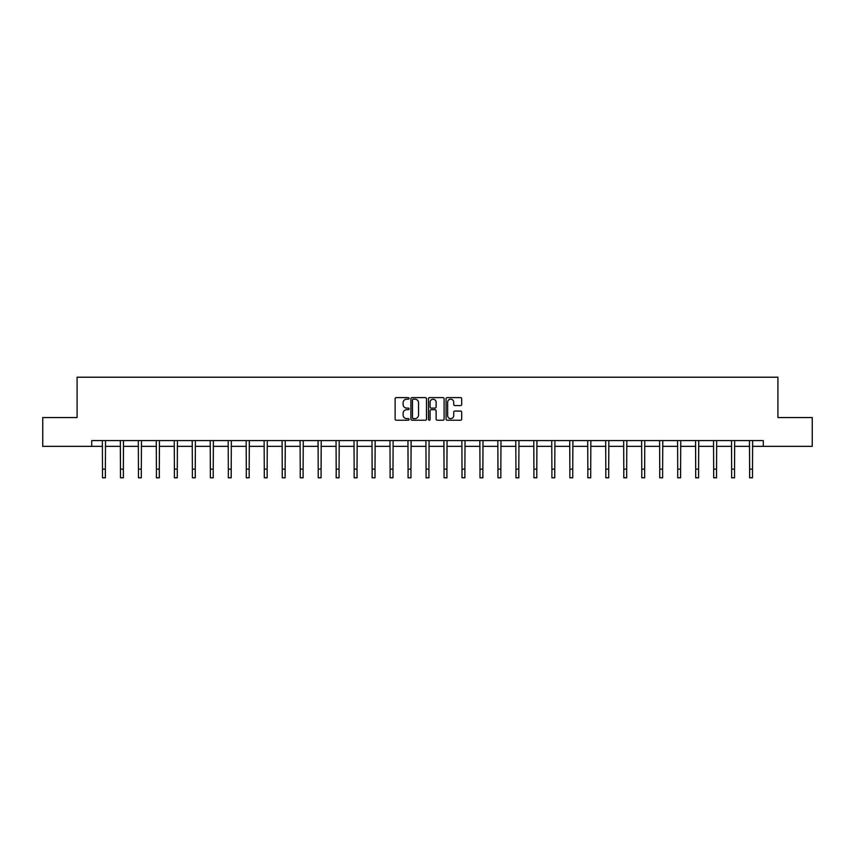 <?xml version="1.0" encoding="UTF-8"?>
<svg xmlns="http://www.w3.org/2000/svg" width="855" height="855" viewBox="0 0 855 855"><rect width="100%" height="100%" fill="white"/><g stroke="black" fill="none" stroke-linecap="round" stroke-linejoin="round"><path stroke-width="1.28" d="M409.064 398.387A0.791 0.791 0 0 0 408.273 397.596L396.25 397.596A1.133 1.133 0 0 0 395.128 398.729L395.128 419.089A1.133 1.133 0 0 0 396.25 420.222L408.273 420.222A0.791 0.791 0 0 0 409.064 419.431A0.791 0.791 0 0 0 408.273 418.64L406.713 418.64A3.623 3.623 0 0 1 403.1 415.017L403.1 413.318A3.623 3.623 0 0 1 406.713 409.695L408.273 409.695A0.791 0.791 0 0 0 409.064 408.904A0.791 0.791 0 0 0 408.273 408.113L406.713 408.113A3.623 3.623 0 0 1 403.1 404.501L403.1 402.801A3.623 3.623 0 0 1 406.713 399.178L408.273 399.178A0.791 0.791 0 0 0 409.064 398.387M460.556 405.569A1.133 1.133 0 0 0 461.689 404.436L461.689 398.729A1.133 1.133 0 0 0 460.556 397.596L447.208 397.596A1.133 1.133 0 0 0 446.075 398.729L446.075 419.089A1.133 1.133 0 0 0 447.208 420.222L460.556 420.222A1.133 1.133 0 0 0 461.689 419.089L461.689 412.185A1.133 1.133 0 0 0 460.556 411.052L454.839 411.052A1.133 1.133 0 0 0 453.716 412.185L453.716 415.605A3.025 3.025 0 0 1 450.692 418.64A3.025 3.025 0 0 1 447.657 415.605L447.657 402.203A3.025 3.025 0 0 1 450.692 399.178A3.025 3.025 0 0 1 453.716 402.203L453.716 404.436A1.133 1.133 0 0 0 454.839 405.569L460.556 405.569M91.72 446.353L42.75 446.353L42.75 417.55L77.089 417.55L77.089 377.215L777.911 377.215L777.911 417.55L812.25 417.55L812.25 446.353L763.28 446.353L763.28 440.592L91.72 440.592L91.72 446.353L102.493 446.353M426.506 398.729A1.133 1.133 0 0 0 425.384 397.596L412.035 397.596A1.133 1.133 0 0 0 410.902 398.729L410.902 419.089A1.133 1.133 0 0 0 412.035 420.222L425.384 420.222A1.133 1.133 0 0 0 426.506 419.089L426.506 398.729M429.616 397.596L442.965 397.596A1.133 1.133 0 0 1 444.098 398.729L444.098 419.089A1.133 1.133 0 0 1 442.965 420.222L437.258 420.222A1.133 1.133 0 0 1 436.125 419.089L436.125 410.827A1.133 1.133 0 0 0 434.992 409.695L431.209 409.695A1.133 1.133 0 0 0 430.076 410.827L430.076 419.431A0.791 0.791 0 0 1 429.285 420.222A0.791 0.791 0 0 1 428.494 419.431L428.494 398.729A1.133 1.133 0 0 1 429.616 397.596M105.379 446.353L120.47 446.353M123.355 446.353L138.446 446.353M141.332 446.353L156.422 446.353M159.308 446.353L174.399 446.353M177.284 446.353L192.375 446.353M195.261 446.353L210.351 446.353M213.226 446.353L228.328 446.353M231.203 446.353L246.304 446.353M249.179 446.353L264.281 446.353M267.155 446.353L282.257 446.353M285.132 446.353L300.233 446.353M303.108 446.353L318.21 446.353M321.085 446.353L336.186 446.353M339.061 446.353L354.152 446.353M357.037 446.353L372.128 446.353M375.014 446.353L390.104 446.353M392.99 446.353L408.081 446.353M410.966 446.353L426.057 446.353M428.943 446.353L444.034 446.353M446.919 446.353L462.01 446.353M464.896 446.353L479.986 446.353M482.872 446.353L497.963 446.353M500.848 446.353L515.939 446.353M518.814 446.353L533.915 446.353M536.79 446.353L551.892 446.353M554.767 446.353L569.868 446.353M572.743 446.353L587.845 446.353M590.72 446.353L605.821 446.353M608.696 446.353L623.797 446.353M626.672 446.353L641.774 446.353M644.649 446.353L659.739 446.353M662.625 446.353L677.716 446.353M680.601 446.353L695.692 446.353M698.578 446.353L713.668 446.353M716.554 446.353L731.645 446.353M734.531 446.353L749.621 446.353M752.507 446.353L763.28 446.353M413.275 399.178A0.791 0.791 0 0 0 412.484 399.969L412.484 417.839A0.791 0.791 0 0 0 413.275 418.64L414.921 418.64A3.623 3.623 0 0 0 418.533 415.017L418.533 402.801A3.623 3.623 0 0 0 414.921 399.178L413.275 399.178M436.125 402.267A3.025 3.025 0 0 0 433.1 399.242A3.025 3.025 0 0 0 430.076 402.267L430.076 406.98A1.133 1.133 0 0 0 431.209 408.113L434.992 408.113A1.133 1.133 0 0 0 436.125 406.98L436.125 402.267M102.354 440.592L102.493 469.139L105.379 469.139L105.528 440.592M102.493 469.139L102.493 477.785L105.379 477.785L105.379 469.139M120.331 440.592L120.47 469.139L123.355 469.139L123.494 440.592M120.47 469.139L120.47 477.785L123.355 477.785L123.355 469.139M138.307 440.592L138.446 469.139L141.332 469.139L141.47 440.592M138.446 469.139L138.446 477.785L141.332 477.785L141.332 469.139M156.273 440.592L156.422 469.139L159.308 469.139L159.447 440.592M156.422 469.139L156.422 477.785L159.308 477.785L159.308 469.139M174.249 440.592L174.399 469.139L177.284 469.139L177.423 440.592M174.399 469.139L174.399 477.785L177.284 477.785L177.284 469.139M192.225 440.592L192.375 469.139L195.261 469.139L195.4 440.592M192.375 469.139L192.375 477.785L195.261 477.785L195.261 469.139M210.202 440.592L210.351 469.139L213.226 469.139L213.376 440.592M210.351 469.139L210.351 477.785L213.226 477.785L213.226 469.139M228.178 440.592L228.328 469.139L231.203 469.139L231.352 440.592M228.328 469.139L228.328 477.785L231.203 477.785L231.203 469.139M246.155 440.592L246.304 469.139L249.179 469.139L249.329 440.592M246.304 469.139L246.304 477.785L249.179 477.785L249.179 469.139M264.131 440.592L264.281 469.139L267.155 469.139L267.305 440.592M264.281 469.139L264.281 477.785L267.155 477.785L267.155 469.139M282.107 440.592L282.257 469.139L285.132 469.139L285.281 440.592M282.257 469.139L282.257 477.785L285.132 477.785L285.132 469.139M300.084 440.592L300.233 469.139L303.108 469.139L303.258 440.592M300.233 469.139L300.233 477.785L303.108 477.785L303.108 469.139M318.06 440.592L318.21 469.139L321.085 469.139L321.234 440.592M318.21 469.139L318.21 477.785L321.085 477.785L321.085 469.139M336.036 440.592L336.186 469.139L339.061 469.139L339.211 440.592M336.186 469.139L336.186 477.785L339.061 477.785L339.061 469.139M354.013 440.592L354.152 469.139L357.037 469.139L357.187 440.592M354.152 469.139L354.152 477.785L357.037 477.785L357.037 469.139M371.989 440.592L372.128 469.139L375.014 469.139L375.163 440.592M372.128 469.139L372.128 477.785L375.014 477.785L375.014 469.139M389.966 440.592L390.104 469.139L392.99 469.139L393.14 440.592M390.104 469.139L390.104 477.785L392.99 477.785L392.99 469.139M407.942 440.592L408.081 469.139L410.966 469.139L411.116 440.592M408.081 469.139L408.081 477.785L410.966 477.785L410.966 469.139M425.918 440.592L426.057 469.139L428.943 469.139L429.082 440.592M426.057 469.139L426.057 477.785L428.943 477.785L428.943 469.139M443.884 440.592L444.034 469.139L446.919 469.139L447.058 440.592M444.034 469.139L444.034 477.785L446.919 477.785L446.919 469.139M461.86 440.592L462.01 469.139L464.896 469.139L465.035 440.592M462.01 469.139L462.01 477.785L464.896 477.785L464.896 469.139M479.837 440.592L479.986 469.139L482.872 469.139L483.011 440.592M479.986 469.139L479.986 477.785L482.872 477.785L482.872 469.139M497.813 440.592L497.963 469.139L500.848 469.139L500.987 440.592M497.963 469.139L497.963 477.785L500.848 477.785L500.848 469.139M515.789 440.592L515.939 469.139L518.814 469.139L518.964 440.592M515.939 469.139L515.939 477.785L518.814 477.785L518.814 469.139M533.766 440.592L533.915 469.139L536.79 469.139L536.94 440.592M533.915 469.139L533.915 477.785L536.79 477.785L536.79 469.139M551.742 440.592L551.892 469.139L554.767 469.139L554.916 440.592M551.892 469.139L551.892 477.785L554.767 477.785L554.767 469.139M569.719 440.592L569.868 469.139L572.743 469.139L572.893 440.592M569.868 469.139L569.868 477.785L572.743 477.785L572.743 469.139M587.695 440.592L587.845 469.139L590.72 469.139L590.869 440.592M587.845 469.139L587.845 477.785L590.72 477.785L590.72 469.139M605.671 440.592L605.821 469.139L608.696 469.139L608.846 440.592M605.821 469.139L605.821 477.785L608.696 477.785L608.696 469.139M623.648 440.592L623.797 469.139L626.672 469.139L626.822 440.592M623.797 469.139L623.797 477.785L626.672 477.785L626.672 469.139M641.624 440.592L641.774 469.139L644.649 469.139L644.798 440.592M641.774 469.139L641.774 477.785L644.649 477.785L644.649 469.139M659.6 440.592L659.739 469.139L662.625 469.139L662.775 440.592M659.739 469.139L659.739 477.785L662.625 477.785L662.625 469.139M677.577 440.592L677.716 469.139L680.601 469.139L680.751 440.592M677.716 469.139L677.716 477.785L680.601 477.785L680.601 469.139M695.553 440.592L695.692 469.139L698.578 469.139L698.727 440.592M695.692 469.139L695.692 477.785L698.578 477.785L698.578 469.139M713.53 440.592L713.668 469.139L716.554 469.139L716.693 440.592M713.668 469.139L713.668 477.785L716.554 477.785L716.554 469.139M731.506 440.592L731.645 469.139L734.531 469.139L734.669 440.592M731.645 469.139L731.645 477.785L734.531 477.785L734.531 469.139M749.472 440.592L749.621 469.139L752.507 469.139L752.646 440.592M749.621 469.139L749.621 477.785L752.507 477.785L752.507 469.139"/></g></svg>
